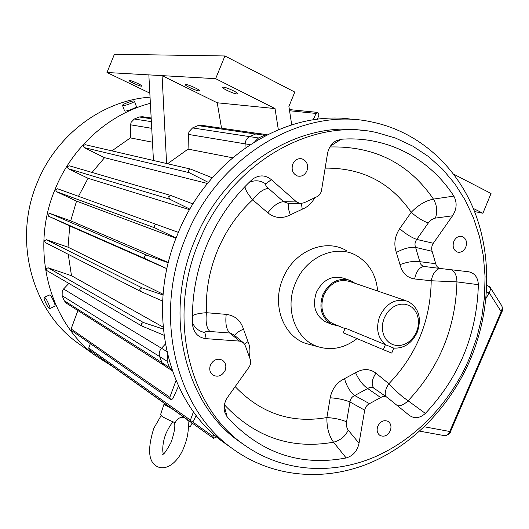 <?xml version="1.0" encoding="UTF-8"?>
<svg xmlns="http://www.w3.org/2000/svg" width="529" height="529" viewBox="0 0 529 529"><rect width="100%" height="100%" fill="white"/><g stroke="black" fill="none" stroke-linecap="round" stroke-linejoin="round"><path stroke-width="0.79" d="M444.479 435.658L444.591 435.678C446.793 435.737 448.519 434.342 449.756 431.492L450.483 431.677L501.823 311.984L501.161 311.627L502.279 308.381L501.882 305.941L490.125 287.293M485.992 298.356L489.497 292.385L490.436 289.608L489.933 286.989L487.844 285.911M178.485 386.144L172.89 398.568L171.806 399.461L170.325 399.256L169.816 397.266L176.018 380.569M196.166 415.331L193.528 421.15L190.896 422.043L190.414 420.105L193.482 411.747M216.368 436.604L216.017 437.364L213.438 438.257L212.975 436.359L213.729 434.296M78.504 196.299L88.065 178.299L68.135 168.645L67.395 166.648L69.299 165.789L170.728 195.452M92.046 172.441L104.544 157.682L84.085 147.571L83.351 145.561L85.169 144.688L190.202 168.982M111.883 150.871L130.379 137.904L130.59 124.818L131.086 122.378L134.273 119.032L139.206 116.975L142.559 116.737L151.168 117.98M150.375 103.307C109.358 113.808 72.189 146.778 55.056 189.395C29.637 249.516 49.124 322.075 95.742 355.825L112.829 366.643M108.458 363.529L108.068 363.112M89.222 349.702L88.733 348.062L90.34 343.638M71.64 330.632L71.124 328.952L77.902 310.543M66.535 303.309L64.194 300.67L62.144 295.704L62.217 291.069L63.559 288.993L68.869 283.425M46.823 270.557L46.175 268.686L48.086 267.78L71.494 275.721L68.248 254.33M162.628 301.087L140.582 291.393L45.177 242.507L44.568 240.635L46.486 239.736L68.016 247.182L69.749 225.943L48.701 216.288L47.954 214.318L49.865 213.432L70.707 220.831L76.526 201.139L56.385 191.624L55.638 189.64L57.549 188.767L178.392 232.37M45.177 242.507L140.41 291.3L139.709 288.993L142.037 287.836L163.031 294.957M68.016 247.182L163.091 294.243M71.494 275.721L163.058 327.074M163.93 335.234L141.97 326.062L141.098 323.702L143.412 322.531L163.236 329.051M208.36 182.406L189.137 172.652L188.298 170.159L190.493 169.055L212.255 177.797M104.544 157.682L207.487 183.484M189.904 209.153L169.525 199.102L168.678 196.623L170.986 195.532L193.006 203.963M70.707 220.831L168.367 262.516M76.526 201.139L176.018 238.262M166.933 268.686L145.091 258.648L144.298 256.254L146.626 255.11L168.315 262.741M167.587 163.752L188.059 149.112L232.522 157.754M130.379 137.904L152.471 142.195M69.749 225.943L166.926 268.745M176.117 238.004L154.911 227.88L154.051 225.42L156.372 224.303M44.251 297.219L49.885 294.898C51.624 295.883 56.028 305.941 54.963 306.172L54.937 306.185M150.044 97.171C102.831 100.318 56.352 134.624 37.149 182.882C12.901 240.232 31.766 309.663 76.771 342.263L81.85 345.893M134.426 101.171L136.422 106.627C137.163 107.354 126.934 111.421 124.923 111.064L124.546 110.852M313.148 119.891L316.077 113.437L317.836 112.412L319.013 114.938L317.407 119.303M88.065 178.299L189.6 209.682M172.282 408.963L165.365 405.188L164.142 403.792M167.561 354.82L167.091 361.234L169.525 367.523L172.229 370.703M164.803 365.969L162.059 362.795L169.525 367.523M167.091 361.234L159.646 356.592L162.059 362.795M159.646 356.592C158.713 353.59 159.322 350.82 161.484 348.274L166.78 351.481M165.299 344.134L161.484 348.274M221.539 128.197L217.221 102.785L162.079 75.634L148.847 74.88L153.456 160.485M278.327 129.638L275.034 108.577L215.647 78.676L162.079 75.634L166.595 163.521M250.019 144.635L245.158 143.828L245.013 148.054M245.158 143.828C245.416 140.469 246.924 138.062 249.681 136.614L258.496 137.957L254.859 141.567M267.132 134.743L264.619 135.252L255.732 133.949L249.681 136.614M255.732 133.949L259.726 133.632L267.198 134.71M245.158 143.855L188.436 134.426L188.059 149.112M188.436 134.426L189.005 131.688L192.549 127.925L249.642 136.634M255.54 134.035L197.985 125.591L192.549 127.925M197.985 125.591L201.668 125.313L257.835 133.46M49.309 308.506L49.733 308.605C50.949 308.308 46.42 298.283 44.621 297.324L44.218 297.232C43.014 297.562 47.504 307.488 49.309 308.506M122.887 105.569C124.923 105.992 135.219 102.037 134.419 101.145L134.035 100.973C131.946 100.589 121.756 104.504 122.523 105.403L122.887 105.569M215.647 78.676L224.931 55.968L294.792 92.072L288.9 106.468L291.71 124.831M275.034 108.577L217.221 102.785M149.826 93.13L106.977 72.499L114.416 54.262L224.931 55.968M453.717 174.193L491.038 193.482L482.904 213.253L473.27 208.406M184.515 417.672C180.098 416.806 177.017 418.505 175.258 422.77C168.923 420.205 164.4 417.976 161.695 416.078L160.545 414.696L164.135 403.806M161.12 415.615L153.807 428.305C146.791 450.847 148.596 463.867 159.222 467.371C170.153 470.109 180.032 457.883 184.026 447.031C187.689 437.853 189.032 429.284 188.059 421.335L187.55 419.834M192.113 423.081L190.328 426.691L188.403 426.883M264.619 135.252L258.496 137.957M354.066 119.627C287.346 108.359 208.195 156.729 177.645 234.162C144.979 311.283 167.673 402.476 223.099 441.999L229.487 446.509M141.441 86.187C139.2 86.121 128.607 81.274 129.182 80.573L129.605 80.468C131.794 80.501 142.513 85.4 141.891 86.088L141.441 86.187M148.847 74.88L106.977 72.499M236.926 93.964C233.732 93.845 221.783 88.317 222.59 87.318L223.337 87.146C226.472 87.219 238.586 92.826 237.719 93.792L236.926 93.964M198.772 90.856C195.975 90.757 184.548 85.493 185.256 84.62L185.858 84.475C188.602 84.528 200.174 89.864 199.407 90.717L198.772 90.856M482.904 213.253L474.553 211.56M185.877 237.164C152.689 315.529 175.568 408.064 231.576 447.984C271.192 477.383 322.776 481.879 368.065 463.721C413.361 445.2 451.244 405.465 471.207 357.432C490.456 310.258 492.089 256.201 474.321 210.985C456.302 166.013 418.657 131.582 371.629 121.941C302.919 106.303 218.027 155.473 185.877 237.164M363.145 130.531C299.335 120.063 223.873 166.688 194.593 240.834C162.919 315.562 185.137 403.898 239.095 441.358L244.458 445.081M486.845 285.462L488.71 286.301C490.641 287.459 490.76 289.687 489.067 292.98L486.528 291.843M486.006 298.171L489.067 292.98M470.069 356.751L476.96 337.244L481.8 317.169L484.518 296.789L485.06 276.376L483.394 256.215L479.505 236.595L473.422 217.789L465.183 200.107L454.867 183.814L442.588 169.207L428.477 156.551L412.726 146.103L395.54 138.082L377.177 132.706C311.429 116.843 229.612 163.851 198.732 242.348C166.807 317.658 189.118 406.629 243.34 444.267C280.965 471.491 329.66 475.346 372.469 457.909C415.272 440.128 451.118 402.357 470.069 356.751M377.825 426.176C376.43 430.295 377.177 433.403 380.067 435.506C384.266 437.192 387.671 435.598 390.283 430.725C391.691 426.566 390.918 423.438 387.955 421.349C383.789 419.728 380.411 421.342 377.825 426.176M210.436 365.03C208.988 369.308 209.854 372.674 213.028 375.14C218.074 377.441 222.114 375.861 225.149 370.399C226.61 366.048 225.704 362.649 222.411 360.203C217.419 358.021 213.425 359.634 210.436 365.03M292.782 164.056C291.122 169.835 292.709 173.823 297.536 176.018C301.689 176.858 304.823 175.139 306.939 170.86C308.605 165.002 306.972 161.001 302.019 158.852C297.933 158.105 294.851 159.844 292.782 164.056M453.822 241.416C452.255 246.567 453.439 250.118 457.367 252.069C460.99 252.855 463.801 251.229 465.804 247.175C467.378 241.984 466.161 238.42 462.161 236.496C458.577 235.762 455.8 237.402 453.822 241.416M385.515 396.247C384.629 392.604 385.747 388.438 388.855 383.763L395.15 390.263L402.384 396.631L425.376 413.407C419.854 418.294 414.485 418.935 409.274 415.331L387.393 397.557C385.357 396.128 383.122 396.122 380.682 397.537L369.473 403.68C366.921 405.009 365.327 407.178 364.699 410.187L359.026 443.242C357.386 450.973 353.094 455.886 346.164 457.969L333.534 442.198C328.919 435.678 326.704 427.465 326.896 417.553L330.208 397.775C332.04 388.841 336.808 382.46 344.518 378.645L355.581 372.72C363.013 368.435 369.791 368.568 375.914 373.124L388.855 383.763C416.402 355.118 430.52 320.786 431.214 280.76L414.624 278.968C407.132 277.804 402.258 273.03 399.997 264.639L396.353 252.492C393.583 244.286 394.694 236.344 399.679 228.68L411.231 212.301C418.095 205.113 425.508 200.716 433.449 199.102L453.836 196.114C457.254 202.574 456.831 209.14 452.553 215.806L433.33 243.267C431.664 245.833 431.261 248.511 432.127 251.301L435.717 263.707C436.412 266.371 437.933 267.972 440.273 268.494L468.661 271.767C474.698 273.076 477.932 277.381 478.368 284.675L456.944 281.891L431.214 280.76C432.722 273.698 435.631 269.598 439.936 268.454M425.376 413.407C459.225 377.369 476.887 334.46 478.368 284.675M224.23 406.107L227.245 417.163C260.38 453.022 300.016 466.624 346.164 457.969M227.245 417.163L224.521 411.674C223.502 406.523 224.607 401.61 227.834 396.935L248.967 367.238C250.786 364.494 251.143 361.697 250.045 358.847L245.443 346.039L243.479 342.805L239.538 341.112L206.178 338.666C198.752 337.806 194.262 333.528 192.701 325.831L192.609 324.634C191.498 297.794 196.153 271.47 206.568 245.648C217.24 219.938 232.357 197.985 251.91 179.794L253.331 178.63C259.699 174.709 265.69 175.053 271.317 179.648L296.584 201.952L300.254 203.566L304.201 202.713L316.421 196.973C319.185 195.763 320.891 193.521 321.539 190.268L327.438 154.005C328.463 148.213 331.233 143.875 335.743 140.985L341.205 139.246L330.519 146.017M453.836 196.114C429.766 158.707 387.36 135.741 341.205 139.246M210.172 365.737L212.294 362.087M452.553 215.806L434.898 218.166L431.618 219.667L428.708 222.425L416.746 239.419C414.888 241.938 414.511 244.596 415.615 247.393L419.808 261.676L435.717 263.707M271.317 179.648L265.756 183.9C265.089 184.681 266.008 186.195 268.501 188.443L283.617 201.694L288.074 203.295M344.518 378.645C346.773 386.461 350.172 392.088 354.728 395.54L369.473 403.68M380.682 397.537L367.668 388.511L354.728 395.54C351.977 396.737 350.383 398.879 349.947 401.961L346.574 421.811C346.092 425.184 346.647 427.961 348.234 430.15L359.026 443.242M399.997 264.639C407.396 261.855 413.995 260.87 419.808 261.676C420.317 264.321 421.818 265.915 424.324 266.464L425.184 266.576M432.127 251.301L415.615 247.393C409.856 246.871 403.435 248.57 396.353 252.492M386.97 397.259L374.36 388.504C372.165 386.977 369.936 386.983 367.668 388.511C362.881 385.218 358.854 379.954 355.581 372.72M242.937 342.362L233.593 334.626L229.804 333.019C226.352 329.607 225.156 323.391 226.22 314.371C234.962 315.515 240.728 320.448 243.505 329.164L247.975 341.635C250.038 346.383 250.448 351.461 249.212 356.87M239.538 341.112L229.804 333.019L209.901 331.491C206.588 331.28 204.915 331.623 204.882 332.529L206.178 338.666M292.034 167.548L292.597 164.532M325.137 168.136C361.889 167.726 390.587 182.452 411.231 212.301C417.017 217.459 422.717 221.01 428.311 222.954M399.679 228.68C405.512 233.798 411.205 237.382 416.746 239.419L433.33 243.267M314.735 197.654C311.826 203.202 307.673 207.051 302.264 209.206L290.381 214.807C288.212 209.332 287.776 205.503 289.079 203.315M302.264 209.206L301.391 203.572M290.381 214.807C282.347 218.973 274.829 218.318 267.819 212.83L252.703 199.803C247.704 193.945 245.145 189.521 245.013 186.525M192.43 315.753C194.857 314.2 199.532 313.181 206.462 312.699C205.55 291.737 209.147 271.198 217.26 251.09C225.572 231.067 237.389 213.974 252.703 199.803C258.331 192.576 263.594 188.787 268.501 188.443M267.819 212.83C273.394 205.662 278.657 201.952 283.617 201.694L296.584 201.952M375.914 373.124C371.629 379.875 371.047 384.953 374.162 388.359M414.624 278.968C416.369 271.033 419.623 266.867 424.364 266.484L424.615 266.51M234.783 335.611C235.63 333.429 238.533 331.28 243.505 329.164M244.51 344.022L247.975 341.635M330.208 397.775C337.905 398.33 344.485 399.726 349.947 401.961L364.699 410.187M209.901 331.491C206.548 328.066 205.404 321.797 206.462 312.699L226.22 314.371M235.174 386.62C260.797 413.44 291.367 423.749 326.896 417.553C334.586 418.055 341.145 419.477 346.574 421.811M346.925 250.977C325.857 237.547 293.516 251.004 282.83 278.71C271.317 305.266 283.703 337.211 307.051 343.797L310.384 344.69M377.653 291.036C376.218 275.444 369.54 263.859 357.63 256.281C337.178 243.228 305.749 256.426 295.308 283.458C284.08 309.372 296.028 340.511 318.703 346.912C332.113 350.701 344.895 347.93 357.042 338.613M348.38 279.841L343.857 278.307C332.113 274.935 322.954 279.61 316.395 292.345C312.17 305.61 315.119 315.377 325.236 321.645L327.034 322.392M355.025 283.306L350.496 280.562C338.679 277.17 329.455 281.904 322.829 294.759C318.557 308.156 321.52 318.015 331.696 324.33L338.825 326.056M405.71 300.617L350.112 281.626C338.844 278.38 330.05 282.883 323.728 295.142C319.661 307.918 322.485 317.307 332.199 323.318L333.931 324.039M393.788 348.115C404.202 348.532 412.045 343.189 417.321 332.08C421.884 317.81 418.723 307.567 407.833 301.345C395.95 297.933 386.593 302.886 379.762 316.197C375.669 328.099 377.547 337.595 385.403 344.683L393.788 348.115L391.744 353.088L383.353 349.676L385.403 344.683L345.179 328.099L343.248 332.814L383.353 349.676M384.252 318.008L382.851 322.584L382.355 327.279L382.771 331.842L384.087 336.047L386.223 339.678L389.079 342.547L392.498 344.531L396.307 345.523L400.314 345.477L404.321 344.412L408.124 342.375L411.549 339.473L414.419 335.855L416.601 331.69L417.983 327.193L418.499 322.578L418.122 318.068L416.872 313.889L414.802 310.245L412.012 307.329L408.633 305.279L404.837 304.215L400.817 304.182L396.77 305.193L392.895 307.204L389.404 310.113L386.474 313.783L384.252 318.008M424.357 426.797L449.756 431.492L501.161 311.627L489.252 292.821M88.733 348.062L190.414 420.105M192.774 422.036L212.975 436.359M71.124 328.952L169.816 397.266M46.486 239.736L142.037 287.836M48.086 267.78L143.412 322.531M151.724 128.329L130.59 124.818M84.085 147.571L189.137 172.652M63.559 288.993L161.497 348.261M151.208 118.734L139.206 116.975M134.273 119.032L151.36 121.637M49.865 213.432L146.626 255.11M159.639 356.559L62.144 295.704M64.194 300.67L161.986 362.616M56.385 191.624L154.911 227.88M68.135 168.645L169.525 199.102M48.701 216.288L145.164 258.681M289.555 110.746L316.077 113.437M224.435 404.797C254.899 437.225 291.261 449.69 333.534 442.198C340.286 440.432 345.186 436.418 348.234 430.15M440.472 268.527L424.681 266.517M451.323 269.77C454.874 271.489 456.745 275.53 456.944 281.891C455.667 327.94 439.341 367.609 407.978 400.889C404.381 404.361 400.903 406.001 397.55 405.809M204.882 332.529C199.049 331.385 194.936 328.172 192.536 322.888M435.42 218.074C437.635 211.534 436.98 205.206 433.449 199.102C408.818 163.256 374.307 145.885 329.924 146.976M248.98 182.565C254.707 179.853 260.301 180.296 265.756 183.9M450.477 431.684C450.424 433.529 448.46 434.858 444.591 435.678L419.676 431.161M501.895 305.967C502.709 308.711 502.682 310.715 501.823 311.984M89.163 349.662L190.896 422.043M108.405 363.489L213.438 438.257M71.574 330.585L170.325 399.256M66.185 303.091L163.653 365.109M76.771 342.263L95.742 355.825M46.711 270.498L141.712 325.93M48.642 216.255L145.091 258.648M164.135 403.812L164.301 403.283M171.879 370.472L164.393 365.711M54.963 306.172L49.733 308.605M124.553 110.878L122.523 105.403M289.376 109.582L317.572 112.386M162.469 454.232C163.487 455.119 166.43 451.006 171.303 441.9C174.471 432.186 175.496 425.693 174.391 422.42M173.347 421.997C171.588 423.028 169.174 426.777 166.106 433.231C162.066 443.004 162.41 452.388 163.395 453.71M223.099 441.999L231.576 447.984M239.095 441.358L243.34 444.267M334.864 141.547L335.743 140.985M221.856 359.885L222.411 360.203M425.66 266.636L440.273 268.494M288.021 203.295L300.254 203.566M467.418 271.615L468.661 271.767M461.447 236.331L462.161 236.496M387.559 421.144L387.955 421.349M251.91 179.8L253.331 178.63M300.783 158.634L302.019 158.852M318.703 346.912L307.051 343.797M325.236 321.645L331.696 324.33M332.199 323.318L344.974 328.602"/></g></svg>
